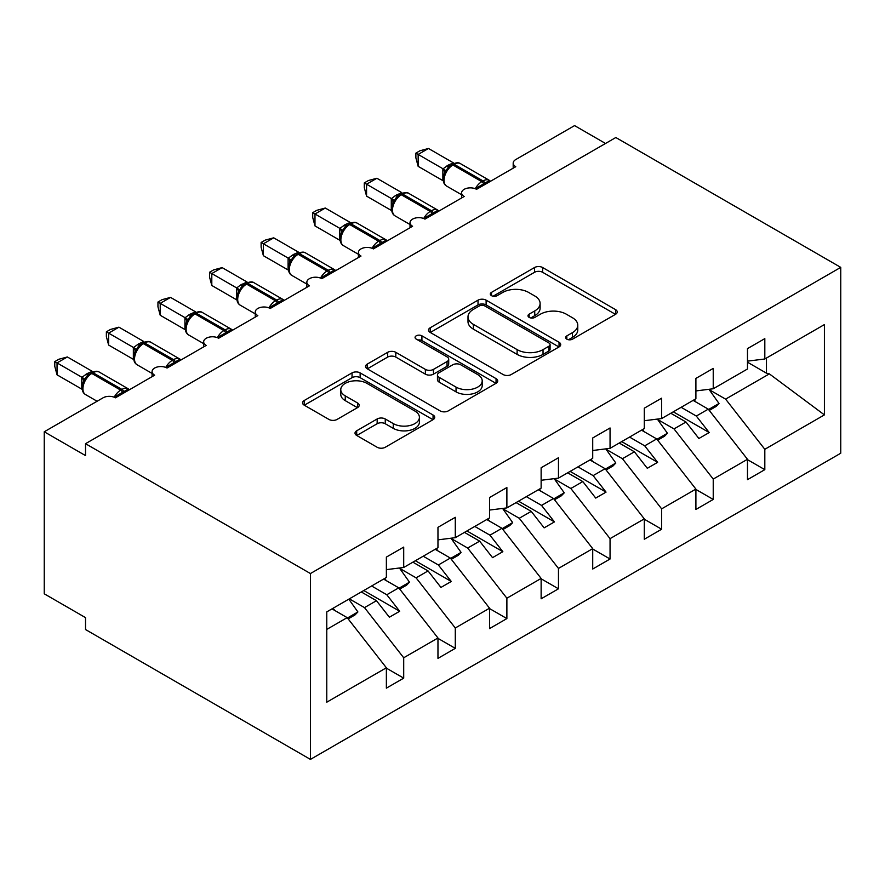 <?xml version="1.0" encoding="UTF-8"?>
<svg xmlns="http://www.w3.org/2000/svg" width="885" height="885" viewBox="0 0 885 885"><rect width="100%" height="100%" fill="white"/><g stroke="black" fill="none" stroke-linecap="round" stroke-linejoin="round"><path stroke-width="1.33" d="M566.842 339.165A4.016 2.312 0 0 0 572.506 339.165L615.551 314.308A5.73 3.308 0 0 0 617.232 311.974A5.73 3.308 0 0 0 615.551 309.628L542.638 267.536A5.73 3.308 0 0 0 534.529 267.536L491.496 292.382A4.016 2.312 0 0 0 490.312 294.019A4.016 2.312 0 0 0 491.496 295.656A4.016 2.312 0 0 0 497.16 295.656L502.735 292.448A18.331 10.587 0 0 1 528.655 292.448L534.739 295.955A18.331 10.587 0 0 1 540.104 303.433A18.331 10.587 0 0 1 534.739 310.923L529.164 314.131A4.016 2.312 0 0 0 527.991 315.768A4.016 2.312 0 0 0 529.164 317.405A4.016 2.312 0 0 0 534.839 317.405L540.403 314.197A18.331 10.587 0 0 1 566.334 314.197L572.407 317.704A18.331 10.587 0 0 1 577.772 325.182A18.331 10.587 0 0 1 572.407 332.672L566.842 335.891A4.016 2.312 0 0 0 565.659 337.528A4.016 2.312 0 0 0 566.842 339.165L566.842 335.891M356.699 430.785A5.73 3.308 0 0 0 355.018 433.119A5.73 3.308 0 0 0 356.699 435.453L377.154 447.268A5.73 3.308 0 0 0 385.252 447.268L433.053 419.667A5.73 3.308 0 0 0 434.734 417.333A5.73 3.308 0 0 0 433.053 414.999L360.14 372.895A5.73 3.308 0 0 0 352.042 372.895L304.241 400.496A5.73 3.308 0 0 0 302.559 402.83A5.73 3.308 0 0 0 304.241 405.175L328.954 419.435A5.73 3.308 0 0 0 337.052 419.435L357.507 407.631A5.73 3.308 0 0 0 359.188 405.286A5.73 3.308 0 0 0 357.507 402.952L345.25 395.872A15.322 8.85 0 0 1 340.769 389.621A15.322 8.85 0 0 1 350.228 381.446A15.322 8.85 0 0 1 366.921 383.36L414.932 411.071A15.322 8.85 0 0 1 419.413 417.333A15.322 8.85 0 0 1 409.954 425.508A15.322 8.85 0 0 1 393.261 423.594L385.252 418.97A5.73 3.308 0 0 0 377.154 418.97L356.699 430.785L356.699 435.453M840.75 267.37L310.436 573.546L310.436 759.396L840.75 453.22L840.75 267.37L615.827 137.518L85.524 443.695L85.524 455.598L44.25 431.78L103.058 397.819A8.75 5.056 0 0 1 115.437 397.819L154.643 375.185A8.75 5.056 0 0 1 152.076 371.611A8.75 5.056 0 0 1 157.486 366.943A8.75 5.056 0 0 1 167.022 368.038L206.227 345.404A8.75 5.056 0 0 1 203.672 341.831A8.75 5.056 0 0 1 209.07 337.163A8.75 5.056 0 0 1 218.617 338.258L257.823 315.624A8.75 5.056 0 0 1 255.256 312.051A8.75 5.056 0 0 1 260.655 307.383A8.75 5.056 0 0 1 270.202 308.478L309.407 285.833A8.75 5.056 0 0 1 306.841 282.26A8.75 5.056 0 0 1 312.25 277.591A8.75 5.056 0 0 1 321.786 278.686L360.991 256.053A8.75 5.056 0 0 1 358.425 252.479A8.75 5.056 0 0 1 363.835 247.811A8.75 5.056 0 0 1 373.37 248.906L412.576 226.272A8.75 5.056 0 0 1 410.02 222.699A8.75 5.056 0 0 1 415.419 218.031A8.75 5.056 0 0 1 424.966 219.126L464.171 196.492A8.75 5.056 0 0 1 461.605 192.919A8.75 5.056 0 0 1 467.003 188.239A8.75 5.056 0 0 1 476.55 189.335L515.756 166.701A8.75 5.056 180 0 1 513.189 163.128A8.75 5.056 180 0 1 515.756 159.554L574.564 125.604L605.517 143.47M310.436 573.546L85.524 443.695M503.134 374.532A5.73 3.308 0 0 0 511.242 374.532L559.043 346.931A5.73 3.308 0 0 0 560.714 344.597A5.73 3.308 0 0 0 559.043 342.263L486.119 300.159A5.73 3.308 0 0 0 478.022 300.159L430.221 327.76A5.73 3.308 0 0 0 428.539 330.094A5.73 3.308 0 0 0 430.221 332.439L503.134 374.532M417.853 340.028A4.016 2.312 0 0 1 421.913 340.592L421.913 335.824L496.054 378.625A5.73 3.308 0 0 1 497.724 380.97A5.73 3.308 0 0 1 496.054 383.305L448.252 410.905A5.73 3.308 0 0 1 440.144 410.905L367.231 368.802L367.231 364.122A5.73 3.308 0 0 0 365.549 366.467A5.73 3.308 0 0 0 367.231 368.802M367.231 364.122L387.685 352.319A5.73 3.308 0 0 1 395.794 352.319L425.364 369.388A5.73 3.308 0 0 0 433.462 369.388L447.036 361.556A5.73 3.308 0 0 0 448.706 359.21A5.73 3.308 0 0 0 447.036 356.876L416.249 339.099A4.016 2.312 0 0 1 415.076 337.462A4.016 2.312 0 0 1 417.543 335.327A4.016 2.312 0 0 1 421.913 335.824M326.775 629.401L347.163 617.63L386.369 667.777L326.775 702.192L326.775 611.889L386.369 577.474L386.369 557.107L403.704 547.096L403.704 567.473L386.369 569.63M403.704 567.473L437.964 547.693L437.964 527.327L455.288 517.316L455.288 537.682L437.964 539.85M455.288 537.682L489.549 517.913L489.549 497.536L506.884 487.535L506.884 507.901L489.549 510.059M506.884 507.901L541.133 488.133L541.133 467.756L558.468 457.744L558.468 478.121L541.133 480.278M558.468 478.121L592.718 458.341L592.718 437.975L610.053 427.964L610.053 448.341L592.718 450.498M610.053 448.341L644.302 428.561L644.302 408.184L661.637 398.184L661.637 418.55L644.302 420.718M661.637 418.55L695.898 398.781L695.898 378.404L713.233 368.403L713.233 388.769L695.898 390.927M386.369 668.142L403.704 678.142L403.704 657.776L437.964 637.996L398.759 587.839L383.592 579.089M349.332 598.857L364.498 607.619L403.704 657.776M437.964 638.362L455.288 648.362L455.288 627.996L489.549 608.216L450.343 558.059L435.177 549.297M399.666 568.347L416.083 577.839L455.288 627.996M489.549 608.57L506.884 618.582L506.884 598.205L541.133 578.436L501.928 528.279L486.761 519.517M451.25 538.567L467.678 548.047L506.884 598.205M541.133 578.79L558.468 588.802L558.468 568.424L592.718 548.645L553.512 498.498L538.346 489.737M502.835 508.786L519.263 518.267L558.468 568.424M592.718 549.01L610.053 559.01L610.053 538.644L644.302 518.864L605.097 468.707L589.93 459.957M554.419 479.006L570.847 488.487L610.053 538.644M644.302 519.218L661.637 529.23L661.637 508.853L695.898 489.084L656.692 438.927L641.525 430.165M606.004 449.215L622.432 458.707L661.637 508.853M695.898 489.438L713.233 499.45L713.233 479.073L747.482 459.293L747.482 479.67L764.817 469.658L764.817 449.292L824.411 414.888L769.364 373.879L766.465 373.16L766.465 358.038M657.599 419.435L674.016 428.915L713.233 479.073M713.233 388.769L747.482 368.99L747.482 348.624L764.817 338.612L764.817 358.989L747.482 361.146M747.482 459.658L764.817 469.658M709.184 389.654L725.611 399.135L764.817 449.292M44.25 431.78L44.25 593.802L85.524 617.63L85.524 629.545L310.436 759.396M347.163 617.63L331.997 608.869M403.704 678.142L386.369 688.154L386.369 667.777M455.288 648.362L437.964 658.374L437.964 637.996M506.884 618.582L489.549 628.582L489.549 608.216M558.468 588.802L541.133 598.802L541.133 578.436M610.053 559.01L592.718 569.022L592.718 548.645M661.637 529.23L644.302 539.242L644.302 518.864M713.233 499.45L695.898 509.45L695.898 489.084M764.817 358.989L824.411 324.585L824.411 414.888M364.498 607.619L376.468 600.705L389.367 617.21L399.688 611.258L386.789 594.753L398.759 587.839M361.301 591.954L376.468 600.705M371.623 585.992L386.789 594.753M416.083 577.839L428.052 570.925L440.951 587.43L451.273 581.467L438.374 564.973L450.343 558.059M412.886 562.174L428.052 570.925M423.207 556.211L438.374 564.973M467.678 548.047L479.648 541.144L492.547 557.65L502.857 551.687L489.958 535.182L501.928 528.279M464.47 532.383L479.648 541.144M474.791 526.431L489.958 535.182M519.263 518.267L531.232 511.364L544.131 527.858L554.441 521.907L541.543 505.401L553.512 498.498M516.066 502.603L531.232 511.364M526.376 496.651L541.543 505.401M570.847 488.487L582.817 481.573L595.716 498.078L606.037 492.115L593.138 475.621L605.097 468.707M567.65 472.822L582.817 481.573M577.971 466.86L593.138 475.621M622.432 458.707L634.401 451.792L647.3 468.298L657.621 462.335L644.722 445.841L656.692 438.927M619.234 443.031L634.401 451.792M629.556 437.079L644.722 445.841M674.016 428.915L685.986 422.012L698.885 438.506L709.206 432.555L696.307 416.05L708.277 409.147L693.11 400.385M670.819 413.251L685.986 422.012M681.14 407.299L696.307 416.05M708.277 409.147L747.482 459.293M725.611 399.135L769.364 373.879M747.482 362.208L766.465 373.16M673.297 411.824L709.206 432.555M621.712 441.604L657.621 462.335M570.128 471.384L606.037 492.115M518.533 501.175L554.441 521.907M466.948 530.956L502.857 551.687M415.364 560.736L451.273 581.467M363.779 590.527L399.688 611.258M568.436 339.729L572.407 337.439A18.331 10.587 0 0 0 577.772 329.95L577.772 325.182M540.104 303.433L540.104 308.201A18.331 10.587 0 0 1 534.739 315.68L530.768 317.981M615.473 314.352L542.638 272.303A5.73 3.308 0 0 0 534.529 272.303L493.089 296.221M558.966 346.975L486.119 304.927A5.73 3.308 0 0 0 478.022 304.927L430.298 332.483M548.91 346.234A4.016 2.312 0 0 0 550.083 344.597A4.016 2.312 0 0 0 548.91 342.96L484.914 306.011A4.016 2.312 0 0 0 479.239 306.011L473.364 309.396A18.331 10.587 0 0 0 467.999 316.885A18.331 10.587 0 0 0 473.364 324.364L517.117 349.63A18.331 10.587 0 0 0 543.036 349.63L548.91 346.234L548.91 351.002A4.016 2.312 0 0 0 550.083 349.365L550.083 344.597M467.999 316.885L467.999 321.653A18.331 10.587 0 0 0 473.364 329.131L473.364 324.364M548.91 351.002L543.036 354.387A18.331 10.587 0 0 1 517.117 354.387L473.364 329.131M367.308 368.846L387.685 357.075L387.685 352.319M448.706 359.21L448.706 363.978A5.73 3.308 0 0 1 447.036 366.324L433.462 374.156A5.73 3.308 0 0 1 425.364 374.156L395.794 357.075A5.73 3.308 0 0 0 387.685 357.075M421.913 340.592L495.976 383.349M456.041 387.099A15.322 8.85 0 0 0 472.745 389.024A15.322 8.85 0 0 0 482.203 380.849A15.322 8.85 0 0 0 477.723 374.587L460.808 364.83A5.73 3.308 0 0 0 452.7 364.83L439.137 372.662A5.73 3.308 0 0 0 437.455 374.997A5.73 3.308 0 0 0 439.137 377.342L456.041 387.099L456.041 391.867A15.322 8.85 0 0 0 472.745 393.792A15.322 8.85 0 0 0 482.203 385.617L482.203 380.849M437.455 374.997L437.455 379.765A5.73 3.308 0 0 0 439.137 382.11L439.137 377.342M456.041 391.867L439.137 382.11M419.413 417.333L419.413 422.101A15.322 8.85 0 0 1 409.954 430.276A15.322 8.85 0 0 1 393.261 428.351L385.252 423.738A5.73 3.308 0 0 0 377.154 423.738L356.777 435.497M340.769 389.621L340.769 394.389A15.322 8.85 0 0 0 345.25 400.639L345.25 395.872M357.429 407.675L345.25 400.639M432.986 419.711L360.14 377.663A5.73 3.308 0 0 0 352.042 377.663L304.318 405.219M694.227 399.732L695.798 401.945M708.94 389.3L719.007 403.471L708.553 409.501M719.007 403.471L716.12 406.447L709.261 410.408M476.617 189.302L476.174 188.173L489.482 180.485M418.151 166.347L415.884 157.884L415.884 153.127L418.151 154.432L428.473 148.481L453.374 162.851L448.219 165.119L443.053 168.814L418.151 154.432L418.151 166.347L442.865 180.617L442.865 168.703M452.7 164.123C456.217 162.519 458.795 162.353 460.432 163.636A12.545 7.246 120 0 0 454.16 164.267A2.921 1.681 -120 0 0 452.7 164.123L447.777 167.918L444.436 173.305C442.356 179.743 443.097 184.014 446.648 186.093L461.605 194.722M446.483 171.026L443.053 168.814M415.884 153.127L420.01 150.749L428.473 148.481M642.643 429.524L644.214 431.725M657.345 419.092L667.423 433.252L656.969 439.281M667.423 433.252L664.524 436.228L657.677 440.188M591.058 459.304L592.629 461.505M605.76 448.872L615.827 463.032L605.384 469.072M615.827 463.032L612.94 466.008L606.092 469.968M539.474 489.084L541.034 491.286M554.176 478.652L564.243 492.823L553.8 498.852M564.243 492.823L561.356 495.799L554.497 499.759M487.889 518.875L489.449 521.077M502.591 508.444L512.658 522.604L502.204 528.633M512.658 522.604L509.771 525.579L502.912 529.54M425.032 219.082L424.59 217.953L437.898 210.276M366.567 196.127L364.299 187.664L364.299 182.907L366.567 184.213L376.877 178.261L401.79 192.631L395.396 195.618L391.458 198.594L366.567 184.213L366.567 196.127L391.281 210.398L391.281 198.483M401.115 193.903C404.633 192.299 407.211 192.133 408.848 193.428A12.545 7.246 120 0 0 402.575 194.047A2.921 1.681 -120 0 0 401.115 193.903L396.181 197.709L392.851 203.085A6.416 4.657 18 0 0 391.258 198.572M394.898 200.818L391.458 198.594M364.299 182.907L368.414 180.529L376.877 178.261M373.448 248.862L373.005 247.745L386.314 240.056M314.983 225.918L312.715 217.456L312.715 212.688L314.983 214.004L325.293 208.041L350.195 222.423L345.05 224.69L339.873 228.385L314.983 214.004L314.983 225.918L339.696 240.189L339.696 228.275M349.531 223.684C353.038 222.08 355.615 221.925 357.263 223.208A12.545 7.246 120 0 0 350.98 223.828A2.921 1.681 -120 0 0 349.531 223.684L344.597 227.489L341.267 232.866C339.187 239.315 339.917 243.574 343.469 245.654L358.425 254.294M343.303 230.598L339.873 228.385M312.715 212.688L316.83 210.309L325.293 208.041M321.863 278.653L321.421 277.525L334.729 269.837M263.387 255.699L261.119 247.236L261.119 242.479L263.387 243.784L273.708 237.833L298.61 252.203L293.466 254.471L288.289 258.166L263.387 243.784L263.387 255.699L288.112 269.969L288.112 258.055M297.935 253.464C301.453 251.86 304.031 251.705 305.668 252.988A12.545 7.246 120 0 0 299.395 253.608A2.921 1.681 -120 0 0 297.935 253.464L293.012 257.269L289.672 262.657A6.416 4.657 18 0 0 288.079 258.132M291.718 260.378L288.289 258.166M261.119 242.479L265.246 240.1L273.708 237.833M270.268 308.434L269.825 307.305L283.145 299.628M211.803 285.479L209.535 277.016L209.535 272.259L211.803 273.565L222.124 267.613L247.026 281.983L240.631 284.97L236.704 287.946L211.803 273.565L211.803 285.479L236.516 299.749L236.516 287.835M246.351 283.255C249.869 281.651 252.446 281.485 254.083 282.78A12.545 7.246 120 0 0 247.811 283.399A2.921 1.681 -120 0 0 246.351 283.255L241.428 287.05L238.087 292.437C236.007 298.876 236.749 303.146 240.3 305.225L255.256 313.854M240.134 290.158L236.704 287.946M209.535 272.259L213.661 269.881L222.124 267.613M436.294 548.656L437.865 550.857M451.007 538.224L461.074 552.384L450.62 558.424M461.074 552.384L458.187 555.36L451.328 559.32M218.684 338.214L218.241 337.096L231.549 329.408M160.218 315.259L157.95 306.807L157.95 302.039L160.218 303.356L170.539 297.393L195.441 311.774L189.047 314.75L185.12 317.726L160.218 303.356L160.218 315.259L184.932 329.53L184.932 317.615M194.766 313.036C198.284 311.431 200.862 311.277 202.499 312.56A12.545 7.246 120 0 0 196.227 313.179A2.921 1.681 -120 0 0 194.766 313.036L189.844 316.841L186.503 322.217C184.423 328.667 185.164 332.926 188.715 335.006L203.672 343.645M188.549 319.95L185.12 317.726M157.95 302.039L162.077 299.661L170.539 297.393M384.709 578.436L386.28 580.637M399.412 568.004L409.49 582.164L399.035 588.204M409.49 582.164L406.591 585.151L399.743 589.1M167.099 367.994L166.657 366.877L179.965 359.188M108.634 345.05L106.366 336.588L106.366 331.831L108.634 333.136L118.944 327.173L143.857 341.555L138.702 343.822L133.524 347.517L108.634 333.136L108.634 345.05L133.347 359.321L133.347 347.407M143.182 342.816C146.7 341.212 149.277 341.057 150.915 342.34A12.545 7.246 120 0 0 144.642 342.96A2.921 1.681 -120 0 0 143.182 342.816L138.248 346.621L134.918 352.009C132.838 358.447 133.569 362.706 137.131 364.786L152.076 373.426M136.965 349.73L133.524 347.517M106.366 331.831L110.481 329.441L118.944 327.173M333.125 608.216L334.696 610.418M348.812 599.167L357.894 611.955L347.451 617.984M357.894 611.955L355.007 614.931L348.148 618.892M115.515 397.785L115.072 396.657L128.38 388.969M57.038 374.831L54.782 366.368L54.782 361.611L57.038 362.916L67.36 356.965L92.261 371.335L87.117 373.603L81.94 377.298L57.038 362.916L57.038 374.831L81.763 389.101L81.763 377.187M91.597 372.607C95.104 371.003 97.682 370.837 99.33 372.12A12.545 7.246 120 0 0 93.047 372.751A2.921 1.681 -120 0 0 91.597 372.607L86.664 376.402L83.334 381.789C81.254 388.227 81.984 392.486 85.535 394.577L97.118 401.259M85.369 379.51L81.94 377.298M54.782 361.611L58.897 359.233L67.36 356.965M572.407 337.439L572.407 332.672M529.164 317.405L529.164 314.131M534.739 315.68L534.739 310.923M491.496 295.656L491.496 292.382M534.529 272.303L534.529 267.536M542.638 272.303L542.638 267.536M615.551 314.308L615.551 309.628M430.221 332.439L430.221 327.76M478.022 304.927L478.022 300.159M486.119 304.927L486.119 300.159M559.043 346.931L559.043 342.263M517.117 354.387L517.117 349.63M543.036 354.387L543.036 349.63M395.794 357.075L395.794 352.319M425.364 374.156L425.364 369.388M433.462 374.156L433.462 369.388M447.036 366.324L447.036 361.556M496.054 383.305L496.054 378.625M377.154 423.738L377.154 418.97M385.252 423.738L385.252 418.97M393.261 428.351L393.261 423.594M357.507 407.631L357.507 402.952M304.241 405.175L304.241 400.496M352.042 377.663L352.042 372.895M360.14 377.663L360.14 372.895M433.053 419.667L433.053 414.999M485.279 184.301A6.416 3.706 60 0 1 484.903 183.35A2.921 1.681 -120 0 0 483.044 180.938A12.545 7.246 -60 0 1 489.316 180.319L490.555 181.259M475.278 188.737A12.545 7.246 -60 0 1 481.805 181.657L483.044 180.938L454.16 164.267L452.921 164.975A12.545 7.246 120 0 0 444.049 180.341A12.545 7.246 120 0 0 446.648 186.093M451.461 164.831A2.921 1.681 60 0 1 452.921 164.975L481.805 181.657A2.921 1.681 60 0 1 483.664 184.069A6.416 3.706 60 0 0 484.04 185.02M450.1 165.738A6.416 3.706 60 0 1 448.219 165.119M449.237 166.446A6.416 3.706 60 0 1 446.98 165.838M444.425 173.338A6.416 4.657 18 0 0 442.843 168.781M433.694 214.082A6.416 3.706 60 0 1 433.318 213.141A2.921 1.681 -120 0 0 431.46 210.73A12.545 7.246 -60 0 1 437.732 210.099L438.96 211.039M423.694 218.518A12.545 7.246 -60 0 1 430.221 211.438L431.46 210.73L402.575 194.047L401.336 194.766A12.545 7.246 120 0 0 392.464 210.132A12.545 7.246 120 0 0 395.064 215.874L410.02 224.513M399.876 194.611A2.921 1.681 60 0 1 401.336 194.766L430.221 211.438A2.921 1.681 60 0 1 432.079 213.849A6.416 3.706 60 0 0 432.455 214.801M398.515 195.519A6.416 3.706 60 0 1 396.635 194.91M397.653 196.227A6.416 3.706 60 0 1 395.396 195.618M382.099 243.862A6.416 3.706 60 0 1 381.734 242.921A2.921 1.681 -120 0 0 379.875 240.51A12.545 7.246 -60 0 1 386.148 239.89L387.376 240.82M372.109 248.298A12.545 7.246 -60 0 1 378.636 241.218L379.875 240.51L350.98 223.828L349.752 224.547A12.545 7.246 120 0 0 340.869 239.912A12.545 7.246 120 0 0 343.469 245.654M348.292 224.403A2.921 1.681 60 0 1 349.752 224.547L378.636 241.218A2.921 1.681 60 0 1 380.495 243.629A6.416 3.706 60 0 0 380.871 244.581M346.931 225.31A6.416 3.706 60 0 1 345.05 224.69M346.068 226.018A6.416 3.706 60 0 1 343.811 225.409M341.245 232.91A6.416 4.657 18 0 0 339.663 228.352M330.514 273.653A6.416 3.706 60 0 1 330.138 272.702A2.921 1.681 -120 0 0 328.291 270.29A12.545 7.246 -60 0 1 334.563 269.671L335.791 270.6M320.514 278.089A12.545 7.246 -60 0 1 327.052 271.009L328.291 270.29L299.395 253.608L298.156 254.327A12.545 7.246 120 0 0 289.284 269.693A12.545 7.246 120 0 0 291.884 275.445L306.841 284.074M296.696 254.183A2.921 1.681 60 0 1 298.156 254.327L327.052 271.009A2.921 1.681 60 0 1 328.899 273.421A6.416 3.706 60 0 0 329.275 274.361M295.347 255.09A6.416 3.706 60 0 1 293.466 254.471M294.473 255.798A6.416 3.706 60 0 1 292.227 255.19M278.93 303.433A6.416 3.706 60 0 1 278.554 302.482A2.921 1.681 -120 0 0 276.695 300.07A12.545 7.246 -60 0 1 282.979 299.451L284.207 300.391M268.929 307.869A12.545 7.246 -60 0 1 275.467 300.789L276.695 300.07L247.811 283.399L246.572 284.107A12.545 7.246 120 0 0 237.7 299.484A12.545 7.246 120 0 0 240.3 305.225M245.112 283.963A2.921 1.681 60 0 1 246.572 284.107L275.467 300.789A2.921 1.681 60 0 1 277.315 303.201A6.416 3.706 60 0 0 277.691 304.152M243.751 284.87A6.416 3.706 60 0 1 241.87 284.262M242.888 285.578A6.416 3.706 60 0 1 240.631 284.97M238.076 292.481A6.416 4.657 18 0 0 236.494 287.913M227.345 333.214A6.416 3.706 60 0 1 226.969 332.273A2.921 1.681 -120 0 0 225.111 329.862A12.545 7.246 -60 0 1 231.383 329.242L232.622 330.171M217.345 337.65A12.545 7.246 -60 0 1 223.872 330.57L225.111 329.862L196.227 313.179L194.988 313.898A12.545 7.246 120 0 0 186.115 329.264A12.545 7.246 120 0 0 188.715 335.006M193.527 313.755A2.921 1.681 60 0 1 194.988 313.898L223.872 330.57A2.921 1.681 60 0 1 225.73 332.981A6.416 3.706 60 0 0 226.106 333.933M192.167 314.651A6.416 3.706 60 0 1 190.286 314.042M191.304 315.37A6.416 3.706 60 0 1 189.047 314.75M186.492 322.262A6.416 4.657 18 0 0 184.91 317.704M175.761 363.005A6.416 3.706 60 0 1 175.385 362.053A2.921 1.681 -120 0 0 173.526 359.642A12.545 7.246 -60 0 1 179.799 359.022L181.027 359.952M165.761 367.43A12.545 7.246 -60 0 1 172.287 360.361L173.526 359.642L144.642 342.96L143.403 343.679A12.545 7.246 120 0 0 134.531 359.044A12.545 7.246 120 0 0 137.131 364.786M141.943 343.535A2.921 1.681 60 0 1 143.403 343.679L172.287 360.361A2.921 1.681 60 0 1 174.146 362.773A6.416 3.706 60 0 0 174.522 363.713M140.582 344.442A6.416 3.706 60 0 1 138.702 343.822M139.719 345.15A6.416 3.706 60 0 1 137.463 344.542M134.896 352.042A6.416 4.657 18 0 0 133.314 347.484M124.165 392.785A6.416 3.706 60 0 1 123.8 391.834A2.921 1.681 -120 0 0 121.942 389.422A12.545 7.246 -60 0 1 128.214 388.803L129.442 389.743M114.176 397.221A12.545 7.246 -60 0 1 120.703 390.141L121.942 389.422L93.047 372.751L91.808 373.459A12.545 7.246 120 0 0 82.936 388.825A12.545 7.246 120 0 0 85.535 394.577M90.359 373.315A2.921 1.681 60 0 1 91.808 373.459L120.703 390.141A2.921 1.681 60 0 1 122.561 392.553A6.416 3.706 60 0 0 122.927 393.493M88.998 374.222A6.416 3.706 60 0 1 87.117 373.603M88.135 374.93A6.416 3.706 60 0 1 85.878 374.322M83.312 381.822A6.416 4.657 18 0 0 81.73 377.264M461.605 197.963L461.605 192.919M513.189 168.183L513.189 163.128M410.02 227.755L410.02 222.699M358.425 257.535L358.425 252.479M306.841 287.315L306.841 282.26M255.256 317.107L255.256 312.051M203.672 346.887L203.672 341.831M152.076 376.667L152.076 371.611M460.432 163.636L489.316 180.319M408.848 193.428L437.732 210.099M392.851 203.085C390.772 209.524 391.513 213.794 395.064 215.874M357.263 223.208L386.148 239.89M305.668 252.988L334.563 269.671M289.683 262.657C287.603 269.095 288.333 273.354 291.884 275.445M254.083 282.78L282.979 299.451M202.499 312.56L231.383 329.242M150.915 342.34L179.799 359.022M99.33 372.12L128.214 388.803"/></g></svg>
